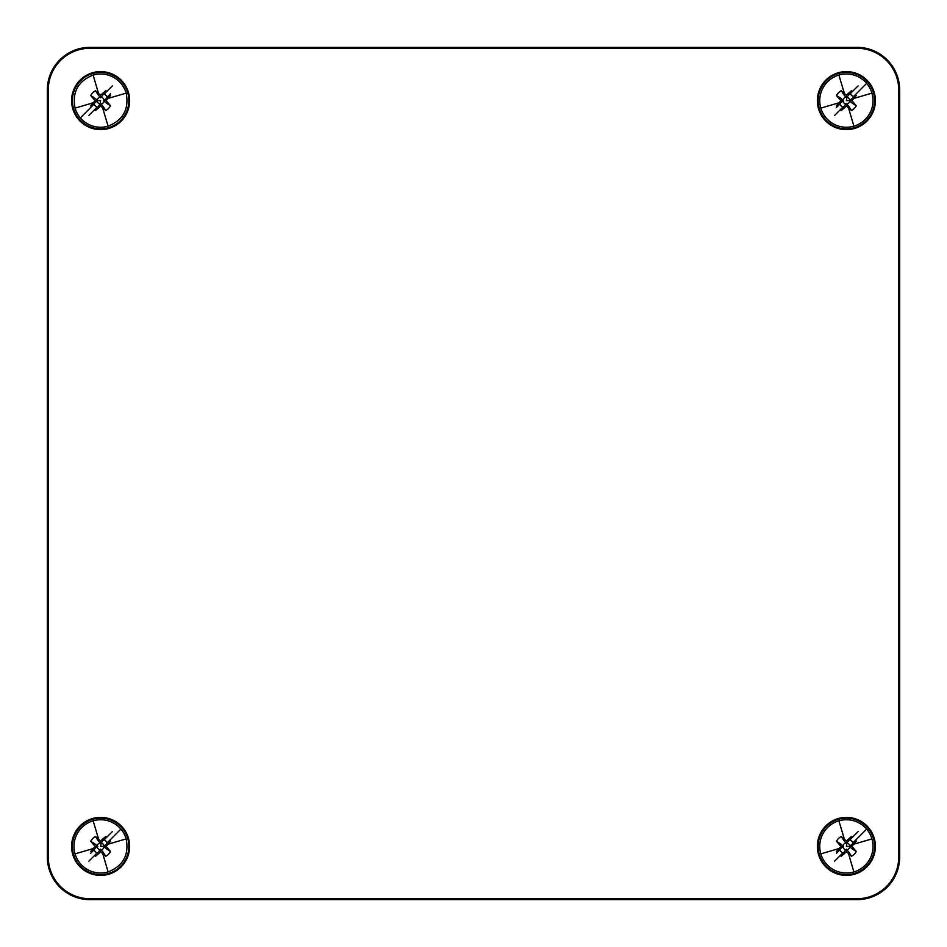 <?xml version="1.0" encoding="UTF-8"?>
<svg xmlns="http://www.w3.org/2000/svg" width="947" height="947" viewBox="0 0 947 947"><rect width="100%" height="100%" fill="white"/><g stroke="black" fill="none" stroke-linecap="round" stroke-linejoin="round"><path stroke-width="1.42" d="M899.65 89.965L899.65 857.035L899.65 89.965A42.615 42.615 0 0 0 857.035 47.35L89.965 47.35L857.035 47.35A42.615 42.615 0 0 1 899.65 89.965L898.715 89.965L898.715 857.035A41.68 41.68 0 0 1 857.035 898.715L857.035 899.65L89.965 899.65L857.035 899.65A42.615 42.615 0 0 0 899.65 857.035A42.615 42.615 0 0 1 857.035 899.65M89.965 47.35A42.615 42.615 0 0 0 47.35 89.965L47.35 857.035L47.35 89.965A42.615 42.615 0 0 1 89.965 47.35L89.965 48.285A41.68 41.68 0 0 0 48.285 89.965L48.285 857.035L47.35 857.035A42.615 42.615 0 0 0 89.965 899.65A42.615 42.615 0 0 1 47.35 857.035M48.285 857.035A41.68 41.68 0 0 0 89.965 898.715L857.035 898.715M898.715 89.965A41.68 41.68 0 0 0 857.035 48.285L89.965 48.285M860.29 126.081A29.014 29.014 0 0 1 820.919 114.528A29.014 29.014 0 0 1 832.472 75.156A29.014 29.014 0 0 1 871.844 86.71A29.014 29.014 0 0 1 860.29 126.081M86.71 75.156A29.014 29.014 0 0 1 126.081 86.71A29.014 29.014 0 0 1 114.528 126.081A29.014 29.014 0 0 1 75.156 114.528A29.014 29.014 0 0 1 86.71 75.156M832.472 820.919A29.014 29.014 0 0 1 871.844 832.472A29.014 29.014 0 0 1 860.29 871.844A29.014 29.014 0 0 1 820.919 860.29A29.014 29.014 0 0 1 832.472 820.919M86.71 820.919A29.014 29.014 0 0 1 126.081 832.472A29.014 29.014 0 0 1 114.528 871.844A29.014 29.014 0 0 1 75.156 860.29A29.014 29.014 0 0 1 86.71 820.919M832.851 75.843A28.232 28.232 0 0 0 821.605 114.149A28.232 28.232 0 0 0 859.912 125.395A28.232 28.232 0 0 0 871.157 87.088A28.232 28.232 0 0 0 832.851 75.843M114.149 125.395A28.232 28.232 0 0 0 125.395 87.088A28.232 28.232 0 0 0 87.088 75.843A28.232 28.232 0 0 0 75.843 114.149A28.232 28.232 0 0 0 114.149 125.395M859.912 871.157A28.232 28.232 0 0 0 871.157 832.851A28.232 28.232 0 0 0 832.851 821.605A28.232 28.232 0 0 0 821.605 859.912A28.232 28.232 0 0 0 859.912 871.157M114.149 871.157A28.232 28.232 0 0 0 125.395 832.851A28.232 28.232 0 0 0 87.088 821.605A28.232 28.232 0 0 0 75.843 859.912A28.232 28.232 0 0 0 114.149 871.157M100.619 106.088L100.619 103.436L103.318 106.691L102.536 107.591L100.619 106.088L95.529 110.527A11.139 11.139 0 0 1 94.392 109.864L97.056 107.189A7.481 7.481 0 0 1 94.049 104.182L80.341 117.89A26.634 26.634 0 0 1 75.062 108.112C72.019 92.155 78.045 81.134 93.126 75.062A26.634 26.634 0 0 1 126.176 93.126C129.218 109.083 123.193 120.103 108.112 126.176A26.634 26.634 0 0 1 80.341 117.89L90.687 107.532M94.049 104.182L91.374 106.845A11.139 11.139 0 0 1 90.711 105.709L95.15 100.619L90.711 95.529A11.139 11.139 0 0 1 95.529 90.711L98.524 93.481L93.126 75.062M97.056 107.189L88.923 115.333M102.536 107.591L108.112 126.176M100.619 95.15L100.619 97.801L97.92 94.546L98.701 93.646L100.619 95.15L105.709 90.711A11.139 11.139 0 0 1 106.845 91.374L104.182 94.049A7.481 7.481 0 0 1 107.189 97.056L110.55 93.706M107.189 97.056L109.864 94.392A11.139 11.139 0 0 1 110.527 95.529L106.088 100.619L110.527 105.709A11.139 11.139 0 0 1 105.709 110.527L102.714 107.757M104.182 94.049L112.314 85.905M95.15 100.619L97.801 100.619L90.711 105.709M97.281 101.199A3.386 3.386 0 0 0 100.039 103.957L95.529 110.527M94.546 103.318L93.646 102.536M100.039 103.957L100.619 100.619L97.801 100.619L94.546 97.92L93.646 98.701M94.546 97.92L90.711 95.529M97.92 94.546L95.529 90.711M100.039 97.281A3.386 3.386 0 0 0 97.281 100.039M103.318 106.691L105.709 110.527M97.92 106.691L98.701 107.591M106.088 100.619L103.436 100.619L110.527 95.529M103.957 100.039A3.386 3.386 0 0 0 101.199 97.281L105.709 90.711M106.691 97.92L107.591 98.701M103.436 100.619L106.691 103.318L107.591 102.536M106.691 103.318L110.527 105.709M101.199 103.957A3.386 3.386 0 0 0 103.957 101.199M103.318 94.546L102.536 93.646M846.381 840.912L846.381 843.564L843.682 840.309L844.464 839.409L846.381 840.912L851.471 836.473A11.139 11.139 0 0 1 852.608 837.136L849.944 839.811A7.481 7.481 0 0 1 852.951 842.818L866.659 829.11A26.634 26.634 0 0 1 853.874 871.938A26.634 26.634 0 0 1 820.824 853.874A26.634 26.634 0 0 1 866.659 829.11L856.313 839.468M852.951 842.818L855.626 840.155A11.139 11.139 0 0 1 856.289 841.291L851.85 846.381L856.289 851.471A11.139 11.139 0 0 1 851.471 856.289L848.476 853.519L853.874 871.938M849.944 839.811L858.077 831.667M844.464 839.409L838.888 820.824M846.381 851.85L846.381 849.199L849.08 852.454L848.299 853.354L846.381 851.85L841.291 856.289A11.139 11.139 0 0 1 840.155 855.626L842.818 852.951A7.481 7.481 0 0 1 839.811 849.944L836.45 853.294M839.811 849.944L837.136 852.608A11.139 11.139 0 0 1 836.473 851.471L840.912 846.381L836.473 841.291A11.139 11.139 0 0 1 841.291 836.473L844.286 839.243M842.818 852.951L834.686 861.095M851.85 846.381L849.199 846.381L856.289 841.291M849.719 845.801A3.386 3.386 0 0 0 846.961 843.043L851.471 836.473M852.454 843.682L853.354 844.464M846.961 843.043L846.381 846.381L849.199 846.381L852.454 849.08L853.354 848.299M852.454 849.08L856.289 851.471M849.08 852.454L851.471 856.289M846.961 849.719A3.386 3.386 0 0 0 849.719 846.961M843.682 840.309L841.291 836.473M849.08 840.309L848.299 839.409M840.912 846.381L843.564 846.381L836.473 851.471M843.043 846.961A3.386 3.386 0 0 0 845.801 849.719L841.291 856.289M840.309 849.08L839.409 848.299M843.564 846.381L840.309 843.682L839.409 844.464M840.309 843.682L836.473 841.291M845.801 843.043A3.386 3.386 0 0 0 843.043 845.801M843.682 852.454L844.464 853.354M100.619 840.912L100.619 843.564L97.92 840.309L98.701 839.409L100.619 840.912L105.709 836.473A11.139 11.139 0 0 1 106.845 837.136L104.182 839.811A7.481 7.481 0 0 1 107.189 842.818L120.896 829.11A26.634 26.634 0 0 1 126.176 838.888C129.218 854.845 123.193 865.866 108.112 871.938A26.634 26.634 0 0 1 75.062 853.874A26.634 26.634 0 0 1 120.896 829.11L110.55 839.468M107.189 842.818L109.864 840.155A11.139 11.139 0 0 1 110.527 841.291L106.088 846.381L110.527 851.471A11.139 11.139 0 0 1 105.709 856.289L102.714 853.519L108.112 871.938M104.182 839.811L112.314 831.667M98.701 839.409L93.126 820.824M100.619 851.85L100.619 849.199L103.318 852.454L102.536 853.354L100.619 851.85L95.529 856.289A11.139 11.139 0 0 1 94.392 855.626L97.056 852.951A7.481 7.481 0 0 1 94.049 849.944L90.687 853.294M94.049 849.944L91.374 852.608A11.139 11.139 0 0 1 90.711 851.471L95.15 846.381L90.711 841.291A11.139 11.139 0 0 1 95.529 836.473L98.524 839.243M97.056 852.951L88.923 861.095M106.088 846.381L103.436 846.381L110.527 841.291M103.957 845.801A3.386 3.386 0 0 0 101.199 843.043L105.709 836.473M106.691 843.682L107.591 844.464M101.199 843.043L100.619 846.381L103.436 846.381L106.691 849.08L107.591 848.299M106.691 849.08L110.527 851.471M103.318 852.454L105.709 856.289M101.199 849.719A3.386 3.386 0 0 0 103.957 846.961M97.92 840.309L95.529 836.473M103.318 840.309L102.536 839.409M95.15 846.381L97.801 846.381L90.711 851.471M97.281 846.961A3.386 3.386 0 0 0 100.039 849.719L95.529 856.289M94.546 849.08L93.646 848.299M97.801 846.381L94.546 843.682L93.646 844.464M94.546 843.682L90.711 841.291M100.039 843.043A3.386 3.386 0 0 0 97.281 845.801M97.92 852.454L98.701 853.354M846.381 95.15L846.381 97.801L843.682 94.546L844.464 93.646L846.381 95.15L851.471 90.711A11.139 11.139 0 0 1 852.608 91.374L849.944 94.049A7.481 7.481 0 0 1 852.951 97.056L866.659 83.348A26.634 26.634 0 0 1 853.874 126.176A26.634 26.634 0 0 1 820.824 108.112A26.634 26.634 0 0 1 866.659 83.348L856.313 93.706M852.951 97.056L855.626 94.392A11.139 11.139 0 0 1 856.289 95.529L851.85 100.619L856.289 105.709A11.139 11.139 0 0 1 851.471 110.527L848.476 107.757L853.874 126.176M849.944 94.049L858.077 85.905M844.464 93.646L838.888 75.062M846.381 106.088L846.381 103.436L849.08 106.691L848.299 107.591L846.381 106.088L841.291 110.527A11.139 11.139 0 0 1 840.155 109.864L842.818 107.189A7.481 7.481 0 0 1 839.811 104.182L836.45 107.532M839.811 104.182L837.136 106.845A11.139 11.139 0 0 1 836.473 105.709L840.912 100.619L836.473 95.529A11.139 11.139 0 0 1 841.291 90.711L844.286 93.481M842.818 107.189L834.686 115.333M851.85 100.619L849.199 100.619L856.289 95.529M849.719 100.039A3.386 3.386 0 0 0 846.961 97.281L851.471 90.711M852.454 97.92L853.354 98.701M846.961 97.281L846.381 100.619L849.199 100.619L852.454 103.318L853.354 102.536M852.454 103.318L856.289 105.709M849.08 106.691L851.471 110.527M846.961 103.957A3.386 3.386 0 0 0 849.719 101.199M843.682 94.546L841.291 90.711M849.08 94.546L848.299 93.646M840.912 100.619L843.564 100.619L836.473 105.709M843.043 101.199A3.386 3.386 0 0 0 845.801 103.957L841.291 110.527M840.309 103.318L839.409 102.536M843.564 100.619L840.309 97.92L839.409 98.701M840.309 97.92L836.473 95.529M845.801 97.281A3.386 3.386 0 0 0 843.043 100.039M843.682 106.691L844.464 107.591M898.715 857.035L899.65 857.035M89.965 898.715L89.965 899.65M48.285 89.965L47.35 89.965M857.035 48.285L857.035 47.35M93.481 102.714L75.062 108.112M107.757 98.524L126.176 93.126M853.519 844.286L871.938 838.888M839.243 848.476L820.824 853.874M107.757 844.286L126.176 838.888M93.481 848.476L75.062 853.874M853.519 98.524L871.938 93.126M839.243 102.714L820.824 108.112"/></g></svg>
